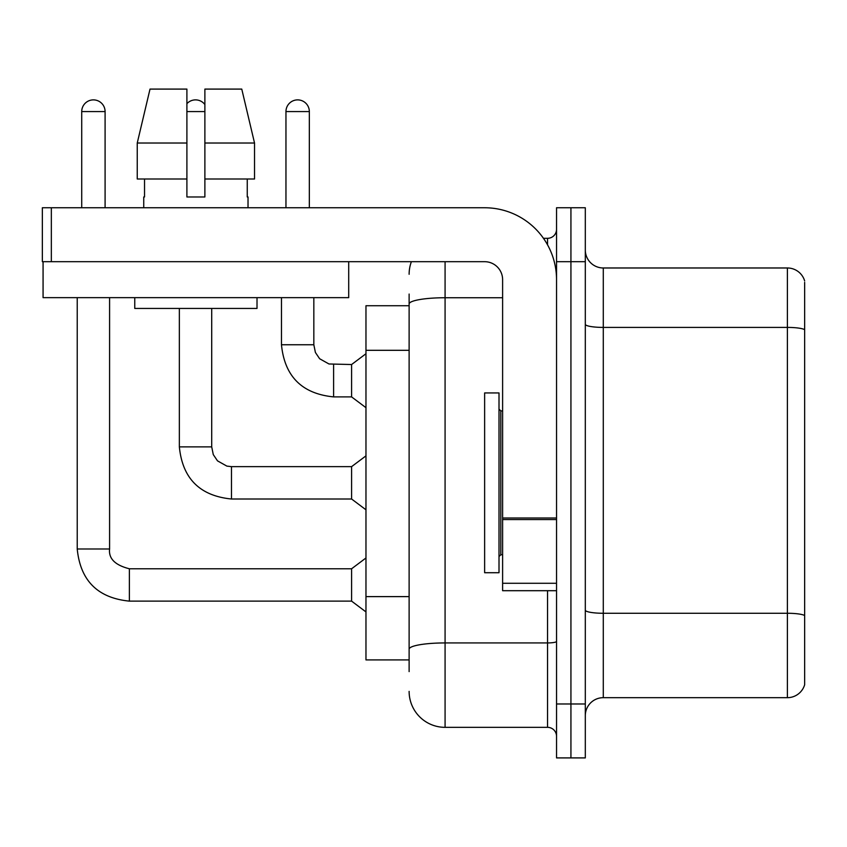 <?xml version="1.0" encoding="UTF-8"?>
<svg xmlns="http://www.w3.org/2000/svg" width="847" height="847" viewBox="0 0 847 847"><rect width="100%" height="100%" fill="white"/><g stroke="black" fill="none" stroke-linecap="round" stroke-linejoin="round"><path stroke-width="1.27" d="M365.968 659.919L409.122 659.919L365.968 659.919L365.968 305.735L409.122 305.735M585.309 715.651A17.978 17.978 0 0 1 603.286 697.674L787.392 697.674L787.392 267.98L603.286 267.98A17.978 17.978 0 0 1 585.309 250.003A17.978 17.978 0 0 0 603.286 267.98L603.286 697.674M570.931 703.973L570.931 757.906L585.309 757.906L585.309 703.973L570.931 703.973L570.931 757.906L556.543 757.906L556.543 703.973L570.931 703.973L570.931 261.691L570.931 703.973M556.543 703.973L556.543 207.759L570.931 207.759L570.931 261.691L570.931 207.759L585.309 207.759L585.309 703.973M804.65 282.369L804.65 684.736A17.978 17.978 0 0 1 787.392 697.674M804.65 280.929A17.978 17.978 0 0 0 787.392 267.98A17.978 17.978 0 0 1 804.65 280.929M804.65 329.907L804.65 615.525A17.978 3.123 180 0 0 787.392 613.27L603.286 613.27A17.978 3.123 0 0 1 585.309 610.147M409.122 671.607L409.122 294.057M445.077 261.691L445.077 727.34L547.554 727.34L547.554 590.698M543.467 238.314L547.554 238.314A8.989 8.989 0 0 0 556.543 229.325M556.543 736.329A8.989 8.989 0 0 0 547.554 727.34M409.122 274.28A35.955 35.955 0 0 1 411.388 261.691M445.077 727.34A35.955 35.955 0 0 1 409.122 691.385M285.958 207.759L285.958 111.571A11.689 11.689 0 0 1 297.646 99.882A11.689 11.689 0 0 1 309.335 111.571L309.335 207.759M333.602 396.894C301.977 393.76 284.592 376.386 281.469 344.75C284.592 376.386 301.977 393.76 333.602 396.894C301.977 393.76 284.592 376.386 281.469 344.75C284.592 376.386 301.977 393.76 333.602 396.894C301.977 393.76 284.592 376.386 281.469 344.75C284.592 376.386 301.977 393.76 333.602 396.894C301.977 393.76 284.592 376.386 281.469 344.75C284.592 376.386 301.977 393.76 333.602 396.894C301.977 393.76 284.592 376.386 281.469 344.75C284.592 376.386 301.977 393.76 333.602 396.894C301.977 393.76 284.592 376.386 281.469 344.75C284.592 376.386 301.977 393.76 333.602 396.894C301.977 393.76 284.592 376.386 281.469 344.75C284.592 376.386 301.977 393.76 333.602 396.894C301.977 393.76 284.592 376.386 281.469 344.75C284.592 376.386 301.977 393.76 333.602 396.894C301.977 393.76 284.592 376.386 281.469 344.75L313.835 344.75L315.402 352.468L319.626 358.736L328.975 363.977L351.59 364.528L351.59 396.894L333.602 396.894L333.602 364.559M484.632 482.832L484.632 572.72L499.01 572.72L499.01 392.934L484.632 392.934L484.632 482.832M556.543 590.698L502.61 590.698L502.61 518.004L556.543 518.004M556.543 279.669A71.91 71.91 0 0 0 484.632 207.759L51.339 207.759L51.339 261.691L484.632 261.691A17.978 17.978 0 0 1 502.61 279.669L502.61 518.004M43.07 261.691L43.07 297.646L348.71 297.646L348.71 261.691L42.35 261.691L42.35 207.759L51.339 207.759M254.534 178.992L254.534 143.027L241.766 89.094L254.534 143.027L254.534 178.992L204.879 178.992L204.879 89.094L241.766 89.094L254.534 143.027L204.879 143.027M186.901 143.027L137.246 143.027L150.014 89.094L137.246 143.027L150.014 89.094L186.901 89.094L186.901 196.97L204.879 196.97L204.879 178.992M143.746 196.97L144.53 196.97L143.746 196.97L143.746 207.759M248.023 196.97L247.25 196.97L248.023 196.97L248.023 207.759M247.25 178.992L247.25 196.97M204.879 196.97L186.901 196.97M144.53 196.97L144.53 178.992M134.758 297.646L134.758 308.435L257.012 308.435L257.012 297.646M186.901 178.992L137.246 178.992L137.246 143.027M81.725 207.759L81.725 111.571A11.689 11.689 0 0 1 93.414 99.882A11.689 11.689 0 0 1 105.092 111.571L105.092 207.759M77.225 297.646L77.225 548.994L109.591 548.994C108.501 558.586 115.097 565.171 129.369 568.771L351.59 568.771L351.59 601.126L129.369 601.126L129.369 568.803M109.591 548.994C108.501 558.586 115.097 565.171 129.369 568.771C115.097 565.171 108.501 558.586 109.591 548.994C108.501 558.586 115.097 565.171 129.369 568.771C115.097 565.171 108.501 558.586 109.591 548.994C108.501 558.586 115.097 565.171 129.369 568.771C115.097 565.171 108.501 558.586 109.591 548.994C108.501 558.586 115.097 565.171 129.369 568.771C115.097 565.171 108.501 558.586 109.591 548.994C108.501 558.586 115.097 565.171 129.369 568.771C115.097 565.171 108.501 558.586 109.591 548.994C108.501 558.586 115.097 565.171 129.369 568.771C115.097 565.171 108.501 558.586 109.591 548.994C108.501 558.586 115.097 565.171 129.369 568.771C115.097 565.171 108.501 558.586 109.591 548.994C108.501 558.586 115.097 565.171 129.369 568.771C115.097 565.171 108.501 558.586 109.591 548.994L109.591 297.646M186.901 103.683A11.689 11.689 0 0 1 204.879 104.552M179.352 308.435L179.352 446.877C182.476 478.502 199.85 495.887 231.485 499.01C199.85 495.887 182.476 478.502 179.352 446.877C182.476 478.502 199.85 495.887 231.485 499.01C199.85 495.887 182.476 478.502 179.352 446.877C182.476 478.502 199.85 495.887 231.485 499.01C199.85 495.887 182.476 478.502 179.352 446.877C182.476 478.502 199.85 495.887 231.485 499.01C199.85 495.887 182.476 478.502 179.352 446.877C182.476 478.502 199.85 495.887 231.485 499.01C199.85 495.887 182.476 478.502 179.352 446.877C182.476 478.502 199.85 495.887 231.485 499.01C199.85 495.887 182.476 478.502 179.352 446.877C182.476 478.502 199.85 495.887 231.485 499.01C199.85 495.887 182.476 478.502 179.352 446.877C182.476 478.502 199.85 495.887 231.485 499.01C199.85 495.887 182.476 478.502 179.352 446.877L211.708 446.877L213.275 454.585L217.499 460.853L226.858 466.104L231.485 466.644L351.59 466.644L351.59 499.01L231.485 499.01L231.485 466.676M409.122 350.309L365.968 350.309M409.122 596.616L365.968 596.616M804.65 329.663A17.978 3.123 180 0 0 787.392 327.408L603.286 327.408A17.978 3.123 0 0 1 585.309 324.285M585.309 261.691L556.543 261.691M556.543 641.38A8.989 1.556 0 0 1 547.554 642.937L445.077 642.937A35.955 6.247 180 0 0 409.122 649.183M409.122 303.988A35.955 6.247 180 0 1 445.077 297.742L502.61 297.742M547.554 244.857L547.554 238.314M313.835 344.75L313.835 297.646M285.958 111.571L309.335 111.571M499.01 409.122L500.81 410.911L500.81 554.743L502.61 554.743M556.543 519.56L502.61 519.56M502.61 583.276L556.543 583.276M81.725 111.571L105.092 111.571M211.708 446.877L211.708 308.435M186.901 111.571L204.879 111.571M77.225 548.994C80.359 580.629 97.733 598.003 129.369 601.126C97.733 598.003 80.359 580.629 77.225 548.994C80.359 580.629 97.733 598.003 129.369 601.126C97.733 598.003 80.359 580.629 77.225 548.994C80.359 580.629 97.733 598.003 129.369 601.126C97.733 598.003 80.359 580.629 77.225 548.994C80.359 580.629 97.733 598.003 129.369 601.126C97.733 598.003 80.359 580.629 77.225 548.994C80.359 580.629 97.733 598.003 129.369 601.126C97.733 598.003 80.359 580.629 77.225 548.994C80.359 580.629 97.733 598.003 129.369 601.126C97.733 598.003 80.359 580.629 77.225 548.994C80.359 580.629 97.733 598.003 129.369 601.126C97.733 598.003 80.359 580.629 77.225 548.994C80.359 580.629 97.733 598.003 129.369 601.126C97.733 598.003 80.359 580.629 77.225 548.994C80.359 580.629 97.733 598.003 129.369 601.126M351.59 396.894L365.968 407.682M281.469 344.75L281.469 297.646M351.59 364.528L365.968 353.739M500.81 410.911L502.61 410.911M500.81 554.743L499.01 556.543M351.59 601.126L365.968 611.915M351.59 568.771L365.968 557.982M351.59 499.01L365.968 509.799M351.59 466.644L365.968 455.866"/></g></svg>
